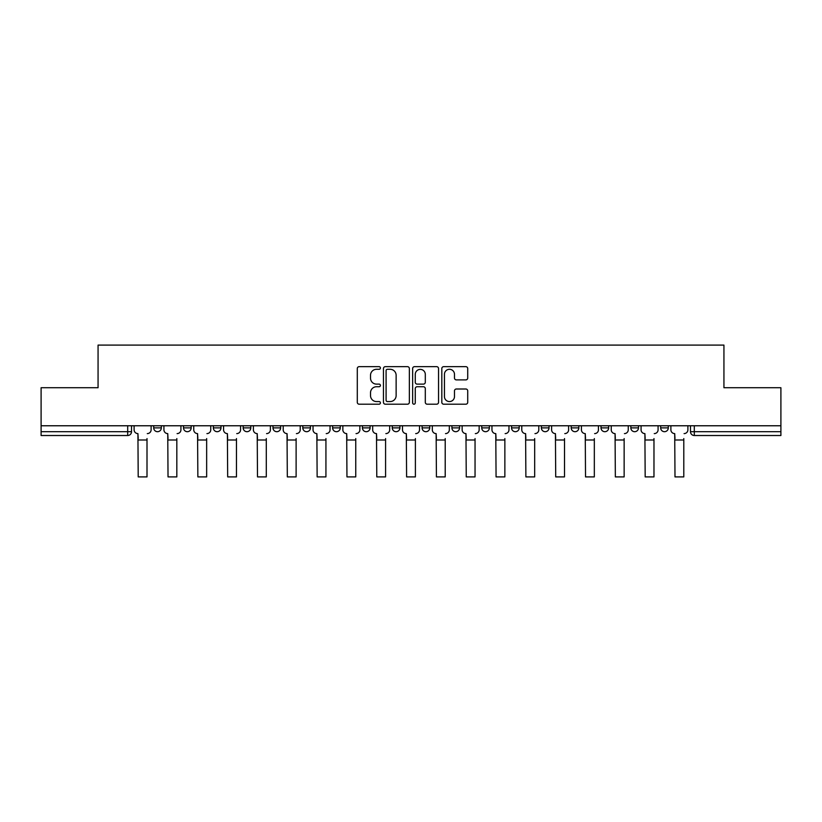 <?xml version="1.0" encoding="UTF-8"?>
<svg xmlns="http://www.w3.org/2000/svg" width="822" height="822" viewBox="0 0 822 822"><rect width="100%" height="100%" fill="white"/><g stroke="black" fill="none" stroke-linecap="round" stroke-linejoin="round"><path stroke-width="1.23" d="M380.411 367.979A1.315 1.315 0 0 0 379.106 366.663L359.163 366.663A1.88 1.88 0 0 0 357.293 368.544L357.293 402.318A1.88 1.88 0 0 0 359.163 404.198L379.106 404.198A1.315 1.315 0 0 0 380.411 402.883A1.315 1.315 0 0 0 379.106 401.568L376.517 401.568A6.001 6.001 0 0 1 370.517 395.567L370.517 392.752A6.001 6.001 0 0 1 376.517 386.741L379.106 386.741A1.315 1.315 0 0 0 380.411 385.436A1.315 1.315 0 0 0 379.106 384.121L376.517 384.121A6.001 6.001 0 0 1 370.517 378.11L370.517 375.294A6.001 6.001 0 0 1 376.517 369.294L379.106 369.294A1.315 1.315 0 0 0 380.411 367.979M660.662 425.765L660.662 427.872L668.307 427.872A3.822 3.822 0 0 1 664.484 431.694A3.822 3.822 0 0 1 660.662 427.872L660.662 425.765M630.834 425.765L630.834 427.872L638.489 427.872A3.822 3.822 0 0 1 634.656 431.694A3.822 3.822 0 0 1 630.834 427.872L630.834 425.765M481.733 425.765L481.733 427.872L489.378 427.872A3.822 3.822 0 0 1 485.555 431.694A3.822 3.822 0 0 1 481.733 427.872L481.733 425.765M422.087 425.765L422.087 427.872L429.731 427.872A3.822 3.822 0 0 1 425.909 431.694A3.822 3.822 0 0 1 422.087 427.872L422.087 425.765M392.269 425.765L392.269 427.872L399.913 427.872A3.822 3.822 0 0 1 396.091 431.694A3.822 3.822 0 0 1 392.269 427.872L392.269 425.765M362.44 425.765L362.44 427.872L370.095 427.872A3.822 3.822 0 0 1 366.273 431.694A3.822 3.822 0 0 1 362.44 427.872L362.44 425.765M332.622 425.765L332.622 427.872L340.267 427.872A3.822 3.822 0 0 1 336.445 431.694A3.822 3.822 0 0 1 332.622 427.872L332.622 425.765M302.804 425.765L302.804 427.872L310.449 427.872A3.822 3.822 0 0 1 306.627 431.694A3.822 3.822 0 0 1 302.804 427.872L302.804 425.765M272.976 427.872L272.976 425.765L272.976 427.872A3.822 3.822 0 0 0 276.808 431.694A3.822 3.822 0 0 1 272.976 427.872L280.631 427.872A3.822 3.822 0 0 1 276.808 431.694A3.822 3.822 0 0 0 280.631 427.872A3.822 3.822 0 0 1 276.808 431.694M243.158 427.872L243.158 425.765L243.158 427.872A3.822 3.822 0 0 0 246.98 431.694A3.822 3.822 0 0 1 243.158 427.872L250.802 427.872A3.822 3.822 0 0 1 246.98 431.694M213.34 427.872L213.34 425.765L213.34 427.872A3.822 3.822 0 0 0 217.162 431.694A3.822 3.822 0 0 1 213.34 427.872L220.984 427.872A3.822 3.822 0 0 1 217.162 431.694M465.838 379.898A1.88 1.88 0 0 0 467.718 378.017L467.718 368.544A1.88 1.88 0 0 0 465.838 366.663L443.695 366.663A1.88 1.88 0 0 0 441.815 368.544L441.815 402.318A1.88 1.88 0 0 0 443.695 404.198L465.838 404.198A1.88 1.88 0 0 0 467.718 402.318L467.718 390.871A1.88 1.88 0 0 0 465.838 389.001L456.364 389.001A1.88 1.88 0 0 0 454.484 390.871L454.484 396.553A5.024 5.024 0 0 1 449.47 401.568A5.024 5.024 0 0 1 444.445 396.553L444.445 374.318A5.024 5.024 0 0 1 449.47 369.294A5.024 5.024 0 0 1 454.484 374.318L454.484 378.017A1.88 1.88 0 0 0 456.364 379.898L465.838 379.898M41.1 425.765L41.1 387.727L98.065 387.727L98.065 345.096L723.935 345.096L723.935 387.727L780.9 387.727L780.9 425.765L41.1 425.765L41.1 431.694L131.52 431.694L131.52 425.765M409.356 368.544A1.88 1.88 0 0 0 407.486 366.663L385.343 366.663A1.88 1.88 0 0 0 383.463 368.544L383.463 402.318A1.88 1.88 0 0 0 385.343 404.198L407.486 404.198A1.88 1.88 0 0 0 409.356 402.318L409.356 368.544M414.514 366.663L436.657 366.663A1.88 1.88 0 0 1 438.537 368.544L438.537 402.318A1.88 1.88 0 0 1 436.657 404.198L427.183 404.198A1.88 1.88 0 0 1 425.303 402.318L425.303 388.621A1.88 1.88 0 0 0 423.433 386.741L417.144 386.741A1.88 1.88 0 0 0 415.264 388.621L415.264 402.883A1.315 1.315 0 0 1 413.959 404.198A1.315 1.315 0 0 1 412.644 402.883L412.644 368.544A1.88 1.88 0 0 1 414.514 366.663M690.48 425.765L690.48 431.694L780.9 431.694L780.9 435.516L694.302 435.516A3.822 3.822 0 0 1 690.48 431.694M780.9 425.765L780.9 431.694M127.698 425.765L127.698 435.516A3.822 3.822 0 0 0 131.52 431.694A3.822 3.822 0 0 1 127.698 435.516L41.1 435.516L41.1 431.694M668.307 425.765L668.307 427.872M638.489 425.765L638.489 427.872M608.66 425.765L608.66 427.872A3.822 3.822 0 0 1 604.838 431.694A3.822 3.822 0 0 1 601.016 427.872A3.822 3.822 0 0 0 604.838 431.694M601.016 425.765L601.016 427.872L608.66 427.872M578.842 425.765L578.842 427.872A3.822 3.822 0 0 1 575.02 431.694A3.822 3.822 0 0 1 571.198 427.872L578.842 427.872A3.822 3.822 0 0 1 575.02 431.694A3.822 3.822 0 0 0 578.842 427.872M571.198 425.765L571.198 427.872M549.024 425.765L549.024 427.872A3.822 3.822 0 0 1 545.192 431.694A3.822 3.822 0 0 1 541.369 427.872A3.822 3.822 0 0 0 545.192 431.694M541.369 425.765L541.369 427.872L549.024 427.872M519.196 425.765L519.196 427.872A3.822 3.822 0 0 1 515.373 431.694A3.822 3.822 0 0 1 511.551 427.872L519.196 427.872M511.551 425.765L511.551 427.872M489.378 425.765L489.378 427.872M459.56 425.765L459.56 427.872A3.822 3.822 0 0 1 455.727 431.694A3.822 3.822 0 0 1 451.905 427.872L459.56 427.872M451.905 425.765L451.905 427.872M429.731 425.765L429.731 427.872M399.913 425.765L399.913 427.872M370.095 425.765L370.095 427.872L370.095 425.765M340.267 425.765L340.267 427.872A3.822 3.822 0 0 1 336.445 431.694A3.822 3.822 0 0 0 340.267 427.872M310.449 425.765L310.449 427.872A3.822 3.822 0 0 1 306.627 431.694A3.822 3.822 0 0 0 310.449 427.872L310.449 425.765M280.631 425.765L280.631 427.872M250.802 425.765L250.802 427.872L250.802 425.765M220.984 425.765L220.984 427.872L220.984 425.765M183.512 425.765L183.512 427.872L191.166 427.872L191.166 425.765L191.166 427.872A3.822 3.822 0 0 1 187.344 431.694A3.822 3.822 0 0 1 183.512 427.872A3.822 3.822 0 0 0 187.344 431.694A3.822 3.822 0 0 0 191.166 427.872A3.822 3.822 0 0 1 187.344 431.694M153.693 425.765L153.693 427.872L161.338 427.872L161.338 425.765L161.338 427.872A3.822 3.822 0 0 1 157.516 431.694A3.822 3.822 0 0 1 153.693 427.872A3.822 3.822 0 0 0 157.516 431.694A3.822 3.822 0 0 0 161.338 427.872A3.822 3.822 0 0 1 157.516 431.694M387.409 369.294A1.315 1.315 0 0 0 386.093 370.609L386.093 400.252A1.315 1.315 0 0 0 387.409 401.568L390.121 401.568A6.001 6.001 0 0 0 396.132 395.567L396.132 375.294A6.001 6.001 0 0 0 390.121 369.294L387.409 369.294M425.303 374.411A5.024 5.024 0 0 0 420.289 369.386A5.024 5.024 0 0 0 415.264 374.411L415.264 382.24A1.88 1.88 0 0 0 417.144 384.121L423.433 384.121A1.88 1.88 0 0 0 425.303 382.24L425.303 374.411M134.099 429.783L134.099 425.765L134.099 429.783A3.822 3.822 0 0 0 137.921 433.605L138.209 438.578M137.921 433.605L138.209 476.904L147.004 476.904L147.004 438.578M151.114 429.783L151.114 425.765L151.114 429.783A3.822 3.822 0 0 1 147.292 433.605M147.004 476.904L138.209 476.904M163.917 429.783L163.917 425.765L163.917 429.783A3.822 3.822 0 0 0 167.75 433.605L168.027 438.578M167.75 433.605L168.027 476.904L176.822 476.904L176.822 438.578M180.932 429.783L180.932 425.765L180.932 429.783A3.822 3.822 0 0 1 177.11 433.605M193.745 429.783L193.745 425.765L193.745 429.783A3.822 3.822 0 0 0 197.568 433.605L197.855 438.578M197.568 433.605L197.855 476.904L206.651 476.904L206.651 438.578M210.761 429.783L210.761 425.765L210.761 429.783A3.822 3.822 0 0 1 206.939 433.605M176.822 476.904L168.027 476.904M206.651 476.904L197.855 476.904M223.563 429.783L223.563 425.765L223.563 429.783A3.822 3.822 0 0 0 227.386 433.605L227.673 438.578M227.386 433.605L227.673 476.904L236.469 476.904L236.469 438.578M240.579 429.783L240.579 425.765L240.579 429.783A3.822 3.822 0 0 1 236.757 433.605M253.382 429.783L253.382 425.765L253.382 429.783A3.822 3.822 0 0 0 257.214 433.605L257.492 438.578M257.214 433.605L257.492 476.904L266.287 476.904L266.287 438.578M270.397 429.783L270.397 425.765L270.397 429.783A3.822 3.822 0 0 1 266.575 433.605M283.21 429.783L283.21 425.765L283.21 429.783A3.822 3.822 0 0 0 287.032 433.605L287.32 438.578M287.032 433.605L287.32 476.904L296.115 476.904L296.115 438.578M300.225 429.783L300.225 425.765L300.225 429.783A3.822 3.822 0 0 1 296.403 433.605M236.469 476.904L227.673 476.904M266.287 476.904L257.492 476.904M296.115 476.904L287.32 476.904M313.028 429.783L313.028 425.765L313.028 429.783A3.822 3.822 0 0 0 316.85 433.605L317.138 438.578M316.85 433.605L317.138 476.904L325.933 476.904L325.933 438.578M330.043 429.783L330.043 425.765L330.043 429.783A3.822 3.822 0 0 1 326.221 433.605M325.933 476.904L317.138 476.904M342.846 429.783L342.846 425.765L342.846 429.783A3.822 3.822 0 0 0 346.678 433.605L346.956 438.578M346.678 433.605L346.956 476.904L355.751 476.904L355.751 438.578M359.861 429.783L359.861 425.765L359.861 429.783A3.822 3.822 0 0 1 356.039 433.605M355.751 476.904L346.956 476.904M372.674 429.783L372.674 425.765L372.674 429.783A3.822 3.822 0 0 0 376.497 433.605L376.784 438.578M376.497 433.605L376.784 476.904L385.58 476.904L385.58 438.578M389.69 429.783L389.69 425.765L389.69 429.783A3.822 3.822 0 0 1 385.857 433.605M385.58 476.904L376.784 476.904M402.492 429.783L402.492 425.765L402.492 429.783A3.822 3.822 0 0 0 406.315 433.605L406.602 438.578M406.315 433.605L406.602 476.904L415.398 476.904L415.398 438.578M419.508 429.783L419.508 425.765L419.508 429.783A3.822 3.822 0 0 1 415.685 433.605M415.398 476.904L406.602 476.904M432.31 429.783L432.31 425.765L432.31 429.783A3.822 3.822 0 0 0 436.143 433.605L436.42 438.578M436.143 433.605L436.42 476.904L445.216 476.904L445.216 438.578M449.326 429.783L449.326 425.765L449.326 429.783A3.822 3.822 0 0 1 445.503 433.605M445.216 476.904L436.42 476.904M462.139 429.783L462.139 425.765L462.139 429.783A3.822 3.822 0 0 0 465.961 433.605L466.249 438.578M465.961 433.605L466.249 476.904L475.044 476.904L475.044 438.578M479.154 429.783L479.154 425.765L479.154 429.783A3.822 3.822 0 0 1 475.322 433.605M475.044 476.904L466.249 476.904M491.957 429.783L491.957 425.765L491.957 429.783A3.822 3.822 0 0 0 495.779 433.605L496.067 438.578M495.779 433.605L496.067 476.904L504.862 476.904L504.862 438.578M508.972 429.783L508.972 425.765L508.972 429.783A3.822 3.822 0 0 1 505.15 433.605M504.862 476.904L496.067 476.904M521.775 429.783L521.775 425.765L521.775 429.783A3.822 3.822 0 0 0 525.597 433.605L525.885 438.578M525.597 433.605L525.885 476.904L534.68 476.904L534.68 438.578M538.79 429.783L538.79 425.765L538.79 429.783A3.822 3.822 0 0 1 534.968 433.605M534.68 476.904L525.885 476.904M551.603 429.783L551.603 425.765L551.603 429.783A3.822 3.822 0 0 0 555.425 433.605L555.713 438.578M555.425 433.605L555.713 476.904L564.509 476.904L564.509 438.578M568.619 429.783L568.619 425.765L568.619 429.783A3.822 3.822 0 0 1 564.786 433.605M564.509 476.904L555.713 476.904M581.421 429.783L581.421 425.765L581.421 429.783A3.822 3.822 0 0 0 585.243 433.605L585.531 438.578M585.243 433.605L585.531 476.904L594.327 476.904L594.327 438.578M598.437 429.783L598.437 425.765L598.437 429.783A3.822 3.822 0 0 1 594.614 433.605M594.327 476.904L585.531 476.904M611.239 429.783L611.239 425.765L611.239 429.783A3.822 3.822 0 0 0 615.062 433.605L615.349 438.578M615.062 433.605L615.349 476.904L624.145 476.904L624.145 438.578M628.255 429.783L628.255 425.765L628.255 429.783A3.822 3.822 0 0 1 624.432 433.605M624.145 476.904L615.349 476.904M641.068 429.783L641.068 425.765L641.068 429.783A3.822 3.822 0 0 0 644.89 433.605L645.178 438.578M644.89 433.605L645.178 476.904L653.973 476.904L653.973 438.578M658.083 429.783L658.083 425.765L658.083 429.783A3.822 3.822 0 0 1 654.25 433.605M653.973 476.904L645.178 476.904M670.886 429.783L670.886 425.765L670.886 429.783A3.822 3.822 0 0 0 674.708 433.605L674.996 438.578M674.708 433.605L674.996 476.904L683.791 476.904L683.791 438.578M687.901 429.783L687.901 425.765L687.901 429.783A3.822 3.822 0 0 1 684.079 433.605M683.791 476.904L674.996 476.904M694.302 425.765L694.302 435.516M147.004 440.006L138.209 440.006M176.822 440.006L168.027 440.006M206.651 440.006L197.855 440.006M236.469 440.006L227.673 440.006M266.287 440.006L257.492 440.006M296.115 440.006L287.32 440.006M325.933 440.006L317.138 440.006M355.751 440.006L346.956 440.006M385.58 440.006L376.784 440.006M415.398 440.006L406.602 440.006M445.216 440.006L436.42 440.006M475.044 440.006L466.249 440.006M504.862 440.006L496.067 440.006M534.68 440.006L525.885 440.006M564.509 440.006L555.713 440.006M594.327 440.006L585.531 440.006M624.145 440.006L615.349 440.006M653.973 440.006L645.178 440.006M683.791 440.006L674.996 440.006"/></g></svg>

